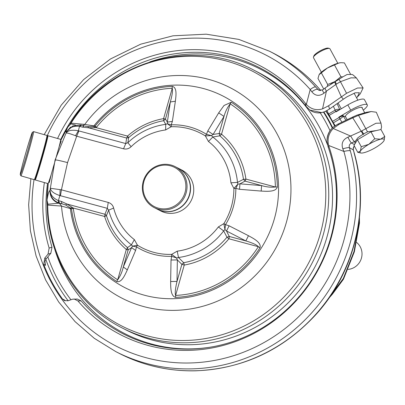 <?xml version="1.0" encoding="UTF-8"?>
<svg xmlns="http://www.w3.org/2000/svg" width="405" height="405" viewBox="0 0 405 405"><rect width="100%" height="100%" fill="white"/><g stroke="black" fill="none" stroke-linecap="round" stroke-linejoin="round"><path stroke-width="0.61" d="M57.556 138.49A151.51 145.982 117.1 0 1 305.37 103.27L306.357 104.424C310.954 109.223 316.351 110.712 322.547 108.874L328.627 105.745L346.558 93.292L357.468 88.012L363.118 87.946L360.232 93.859L357.276 97.073L359.397 92.73L355.185 92.801L347.075 96.749L343.359 99.2L341.293 96.749L334.646 81.987L338.509 79.638A13.421 2.997 151.5 0 0 334.834 81.633L340.878 76.717L342.762 76.894L347.161 74.469C353.742 74.697 351.226 73.366 356.41 77.927L350.993 77.836L340.448 81.683L338.96 79.319L342.762 76.894M338.509 79.638L338.96 79.319M341.066 62.714A13.421 2.997 151.5 0 0 340.873 62.714L338.929 62.993L327.427 68.005L319.12 74.657L317.971 78.443L323.676 88.938M325.412 87.981C324.683 87.703 325.012 88.771 326.41 91.186L335.892 84.448L340.448 81.683L346.558 93.292M341.385 62.704L344.392 62.891L350.614 74.343M334.586 65.144L340.878 76.717M321.378 72.92L327.67 84.493L334.834 81.633A13.421 2.997 151.5 0 0 329.67 85.116L327.286 86.442L327.67 84.493M340.873 62.714A13.421 2.997 151.5 0 0 338.929 62.993A13.421 2.997 151.5 0 0 327.427 68.005A13.421 2.997 151.5 0 0 319.231 74.48A13.421 2.997 151.5 0 0 319.196 74.535M327.286 86.442L322.608 89.951C322 89.576 322.466 90.649 324.01 93.17L326.41 91.186L322.547 108.874M43.73 264.47L45.507 265.376L44.955 261.326L45.811 259.347L50.853 253.252L51.992 247.187L49.142 248.052L48.023 254.148L44.763 258.046L43.73 264.47A162.962 157.013 117.1 0 0 62.451 298.91L64.314 300.53L67.999 300.788L72.51 299.204L77.421 299.037L81.208 300.935L77.861 300.88A151.51 145.982 -62.9 0 0 262.774 328.394A151.51 145.982 -62.9 0 0 329.103 146.929L328.075 146.802A149.541 144.084 117.1 0 1 264.192 326.724A149.541 144.084 117.1 0 1 81.208 300.935M62.451 298.91L64.228 299.816L65.134 300.859M44.185 134.657L61.226 105.153L83.627 79.577L110.484 58.968L140.697 44.175L173.046 35.797L206.206 34.182L238.823 39.407L269.558 51.263A168.713 162.557 117.1 0 1 315.606 86.969L318.775 90.249L322.365 89.859M315.606 86.969C314.66 86.665 312.857 87.515 310.215 89.515L311.809 91.768C315.212 95.99 319.282 96.461 324.01 93.17M354.496 144.565L351.444 143.006C349.566 144.064 348.872 145.618 349.378 147.668L350.315 150.817C349.328 150.447 347.181 150.66 343.88 151.45L342.812 148.807C341.096 143.436 342.807 139.563 347.946 137.199L361.285 131.159L375.926 123.257L380.973 123.115L381.591 127.003L380.963 129.509M34.055 179.618A163.666 157.697 117.1 0 0 200.328 362.379A163.666 157.697 117.1 0 0 343.88 151.45L328.668 145.466C327.144 139.006 328.658 133.351 333.209 128.491L338.833 124.517L352.77 117.86L358.536 115.329L371.193 111.547L366.52 112.266L357.058 115.111L352.983 116.898L352.77 117.86L363.204 134.526M357.468 139.75L353.99 145.39L357.767 152.341L360.369 151.111L361.245 146.696L357.468 139.75L370.96 131.807L380.973 129.509L384.75 136.455L384.142 140.338M347.946 137.199C349.5 140.383 350.669 142.322 351.444 143.006L355.428 141.122L357.615 138.044A13.709 3.063 151.5 0 1 367.806 131.746L376.68 130.511M367.543 131.898L358.536 115.329M332.257 128.02A160.086 154.244 -62.9 0 0 323.484 112.139M330.034 130.673A157.084 151.354 -62.9 0 0 320.228 112.833M328.404 48.19A8.394 1.878 151.5 0 0 328.227 48.124A8.394 1.878 151.5 0 0 320.355 50.757A8.394 1.878 151.5 0 0 313.87 55.925L313.47 57.151A9.35 2.091 151.5 0 0 313.48 57.692L321.378 72.217M362.247 108.236A9.588 2.141 151.5 0 0 362.252 107.634A9.588 2.141 151.5 0 0 358.8 107.72A9.35 2.091 151.5 0 0 346.012 115.248A9.588 2.141 151.5 0 0 345.404 116.792A9.588 2.141 151.5 0 0 345.657 117.025A9.588 2.141 151.5 0 0 345.759 117.065L343.03 115.678A3.832 0.856 151.5 0 0 338.848 117.136L339.061 117.526A3.832 0.567 59.5 0 0 339.901 118.954L341.936 122.178M357.276 97.073L356.577 97.807M329.199 116.012L329.564 115.931M320.77 90.533L319.307 88.862L320.816 90.523M354.147 145.684L353.114 149.577L354.233 152.938C370.094 207.638 355.291 270.864 316.639 313.759C283.611 349.819 243.238 368.839 195.514 370.818C168.657 371.355 143.34 365.599 119.561 353.545A168.713 162.557 -62.9 0 0 299.422 330.338A168.713 162.557 -62.9 0 0 354.016 152.71M334.646 81.987L329.67 85.116M49.142 248.052A151.51 145.982 117.1 0 1 44.368 182.574M305.37 103.27L306.109 106.399A149.541 144.084 -62.9 0 0 60.715 139.624M47.542 183.485A149.541 144.084 -62.9 0 0 51.992 247.187M320.016 90.578L317.702 89.394C316.599 88.958 314.634 89.748 311.809 91.768M343.359 99.2L329.503 109.041L324.764 111.669L321.656 112.615C317.419 113.41 313.51 112.57 309.936 110.089L306.129 106.419M354.532 141.553C353.636 140.97 352.411 139.173 350.846 136.146L333.209 128.491M306.357 104.424L310.215 89.515A163.666 157.697 117.1 0 0 47.182 135.837M328.668 145.466L329.103 146.929M77.861 300.88L74.059 298.961M355.428 141.122L354.775 142.778L355.165 143.492M337.81 63.286L329.913 48.757A9.35 2.091 151.5 0 0 329.67 48.529A9.35 2.091 151.5 0 0 329.467 48.453A9.35 2.091 151.5 0 0 320.699 51.389A9.35 2.091 151.5 0 0 313.47 57.151M361.245 146.696L368.854 144.317L374.736 138.758L380.609 139.193A13.709 3.063 151.5 0 0 368.854 144.317A13.709 3.063 151.5 0 0 360.369 151.111A13.709 3.063 151.5 0 0 360.88 153.009A13.709 3.063 151.5 0 0 363.634 152.781A13.709 3.063 151.5 0 0 375.389 147.658A13.709 3.063 151.5 0 0 383.874 140.864A13.709 3.063 151.5 0 0 384.127 140.373A13.709 3.063 151.5 0 0 380.609 139.193L384.75 136.455M360.88 153.009L357.767 152.341M371.193 111.547L376.321 112.231L380.973 123.115M330.865 129.554C328.268 133.113 326.982 137.093 327.012 141.502C326.82 137.047 328.101 133.063 330.865 129.554L333.183 127.16L337.74 124.188L352.983 116.898M342.812 148.807C346.204 147.84 348.396 147.455 349.378 147.668L353.357 149.875L353.327 147.714L354.279 145.922M327.012 141.502L328.065 146.777M45.811 259.347A160.086 154.244 -62.9 0 0 68.106 300.748M47.846 256.846A157.084 151.354 -62.9 0 0 70.941 299.756M326.035 111.102A160.086 154.244 117.1 0 1 334.803 125.899M356.678 242.484A15.193 14.641 117.1 0 1 361.28 258.663A15.193 14.641 117.1 0 1 348.087 269.401M354.021 251.485L354.365 251.753L359.483 223.15L359.134 222.917L354.021 251.485L343.298 278.518L331.422 294.526M359.513 222.254L359.134 222.917L359.119 220.133M325.863 111.183A160.086 154.244 117.1 0 1 334.616 126.031M354.365 251.753L343.627 278.812L343.298 278.518L343.136 279.663L332.414 294.162L332.788 292.926M66.845 131.382C65.463 132.906 65.787 131.463 67.832 127.054L71.032 123.15L84.772 124.416L95.114 126.071A7.67 0.435 39 0 0 96.496 127.246A104.475 100.663 117.1 0 1 172.241 88.265C172.879 90.502 172.236 95.069 170.318 101.974L167.341 122.138L167.432 123.738L165.751 124.345A67.625 65.159 -62.9 0 0 127.864 142.717L125.752 143.557L78.337 130.774L79.532 126.345L80.646 125.013L81.587 125.251L79.532 126.345C73.806 125.717 69.655 127.332 67.073 131.19L70.181 127.545M55.075 159.96C55.88 159.732 60.036 160.618 67.544 162.607L76.697 136.202L75.517 135.741C69.949 133.554 66.79 132.693 66.045 133.154L55.075 159.96L49.926 190.785C49.076 190.451 48.104 193.575 47.005 200.161L48.271 183.197M75.517 135.741L78.337 130.774C71.989 129.595 67.893 130.39 66.045 133.154L67.073 131.19L72.799 125.935L80.646 125.013M59.008 147.172L61.175 141.087L60.593 140.484M34.87 179.364L35.184 179.931A23.004 0.714 -74 0 0 35.2 179.947L48.003 183.617A23.004 0.714 -74 0 0 51.405 173.902L58.928 147.501A23.004 0.714 -74 0 0 60.684 139.386L47.881 135.715A23.004 0.714 -74 0 0 47.856 135.721L47.289 136.034M48.509 182.64L49.319 182.437L51.263 174.358M143.259 181.354A23.004 22.169 -62.9 0 0 154.219 207.603A23.004 22.169 -62.9 0 0 184.432 197.22A23.004 22.169 -62.9 0 0 175.178 166.642A23.004 22.169 -62.9 0 0 143.259 181.354M143.922 181.475A22.047 21.242 -62.9 0 0 169.518 208.104A22.047 21.242 -62.9 0 0 179.967 171.431A22.047 21.242 -62.9 0 0 143.922 181.475M154.219 207.603L157.53 209.299A23.004 22.169 -62.9 0 0 187.743 198.916A23.004 22.169 -62.9 0 0 178.489 168.338L175.178 166.642M157.646 209.355A23.004 22.169 -62.9 0 0 157.758 209.415A23.004 22.169 -62.9 0 0 187.971 199.032A23.004 22.169 -62.9 0 0 178.716 168.455A23.004 22.169 -62.9 0 0 178.605 168.394M157.758 209.415L160.932 211.04A23.004 22.169 -62.9 0 0 191.145 200.657A23.004 22.169 -62.9 0 0 181.891 170.08L178.716 168.455M67.544 162.607L61.418 189.829L50.347 188.264C50.762 191.125 53.936 193.57 59.869 195.595L58.381 200.602L58.543 202.829C53.055 200.49 50.25 196.43 50.139 190.654L50.139 190.654C50.382 194.876 53.131 198.192 58.381 200.602L58.725 200.708L59.408 203.107L58.543 202.829M46.975 200.495L47.253 205.532L47.689 205.097L61.509 206.064L71.523 208.884A106.419 102.536 -62.9 0 0 116.686 281.505C121.667 283.105 125.175 274.484 127.332 269.867L135.594 250.477L136.485 246.863A7.67 2.045 -57.8 0 1 137.452 245.182L134.369 239.633L131.428 244.838A67.625 65.159 117.1 0 1 108.656 210.139L106.449 215.581L104.966 214.255L66.891 204.009L73.229 208.023L104.611 216.467A2.875 0.552 162.6 0 0 106.449 215.581A72.611 69.959 117.1 0 0 127.499 247.587L131.428 244.838L132.567 246.144L137.452 245.182A64.334 61.985 -62.9 0 0 171.634 254.375L177.213 251.166A61.56 59.312 -62.9 0 0 218.341 226.952L223.859 223.631A64.334 61.985 -62.9 0 0 233.893 188.411L237.856 184.164L235.847 188.376L239.527 189.297L261.184 191.074C266.444 191.322 275.992 192.259 277.329 186.943A106.419 102.536 -62.9 0 0 231.285 102.242L224.036 105.477L218.685 112.884L207.8 130.926L206.459 134.313L211.456 135.584L205.37 135.938L208.459 141.482A61.56 59.312 117.1 0 1 230.916 182.802L233.893 188.411A7.67 0.967 179.8 0 1 235.847 188.376A66.283 63.863 -62.9 0 1 225.509 224.664L223.859 223.631L224.937 229.529L225.509 224.664L229.124 225.813L248.473 235.71C253.074 238.272 261.681 242.494 260 247.759A106.419 102.536 117.1 0 1 175.699 297.386C170.404 296.217 170.733 286.745 170.647 281.521L171.026 260.015L171.7 256.34A7.67 1.807 -92 0 1 171.634 254.375L176.585 257.99L178.494 257.499L177.213 251.166M170.647 281.521L177.005 281.445L177.355 259.934L181.87 264.359L184.255 265.067A2.875 0.623 -100.1 0 0 183.678 262.703L178.494 257.499A67.625 65.159 -62.9 0 0 223.676 230.906L224.937 229.529L226.511 230.997L245.84 240.919C252.624 242.965 256.8 244.893 258.365 246.706A104.475 100.663 117.1 0 1 175.608 295.422C174.859 293.129 175.325 288.471 177.005 281.445L181.87 264.359L183.678 262.703A72.611 69.959 -62.9 0 0 226.972 237.219L223.676 230.906L218.341 226.952M165.615 129.954L165.751 124.345L163.64 120.71A72.611 69.959 -62.9 0 0 128.653 137.639L126.674 138.049L88.599 127.803L96.132 127.636L127.509 136.08A2.875 0.294 -131.3 0 1 128.653 137.639L127.864 142.717L131.124 146.681C129.013 148.726 126.481 149.435 123.53 148.807L125.752 143.557L126.674 138.049A2.875 0.754 -74.9 0 0 127.509 136.08L127.509 136.08A74.884 72.151 -62.9 0 1 163.595 118.624L165.448 119.06L163.64 120.71A2.875 0.623 -100.1 0 0 163.595 118.624L172.241 88.265A7.67 1.797 87.3 0 1 172.272 86.361C177.4 87.445 175.927 96.334 175.37 101.23L172.363 121.394L171.244 124.836L167.432 123.738L171.194 126.74A64.334 61.985 117.1 0 1 205.37 135.938A7.67 2.045 122.2 0 1 206.459 134.313A66.283 63.863 117.1 0 0 171.244 124.836L171.194 126.74L165.615 129.954A61.56 59.312 -62.9 0 0 131.124 146.681M123.53 148.807L76.697 136.202L78.914 130.952M135.594 250.477L131.595 247.622L132.567 246.144L136.485 246.863A66.283 63.863 -62.9 0 0 171.7 256.34L176.585 257.99L177.355 259.934L171.026 260.015M175.699 297.386A7.67 1.797 87.3 0 1 175.608 295.422L184.255 265.067A74.884 72.151 -62.9 0 0 228.906 238.778L226.972 237.219L229.265 236.459L226.511 230.997L229.124 225.813M260 247.759L258.365 246.706L228.906 238.778A2.875 0.754 -74.9 0 0 229.265 236.459L245.84 240.919L248.473 235.71M84.949 126.112L87.92 126.573L93.747 126.335L93.97 125.778A107.619 103.69 117.1 0 1 258.866 126.897A107.619 103.69 117.1 0 1 212.387 290.061A107.619 103.69 117.1 0 1 70.379 208.6L70.485 207.998L72.272 207.279M94.912 127.793L93.747 126.335L95.114 126.071A106.419 102.536 117.1 0 1 172.272 86.361M175.37 101.23L170.318 101.974L165.448 119.06L167.341 122.138L172.363 121.394M80.58 125.008L72.799 125.93M82.99 125.616L84.772 124.416A118.326 114.007 -62.9 0 1 268.277 120.062A118.326 114.007 -62.9 0 1 216.584 301.522A118.326 114.007 -62.9 0 1 61.509 206.064L59.53 203.411L61.97 203.801L65.59 204.96L71.341 208.707L73.229 208.023L73.34 208.545A104.475 100.663 -62.9 0 0 117.673 279.835C120.219 276.286 122.097 272.008 123.307 266.996L128.172 249.91L127.499 247.587A2.875 0.749 130.5 0 1 126.32 249.475L128.172 249.91L131.595 247.622L123.307 266.996L127.332 269.867M94.861 126.137L96.132 127.636L96.496 127.246M75.527 125.034L70.84 123.889L70.799 123.49M58.725 200.708L61.287 201.396L61.97 203.801L59.408 203.107L47.957 204.211L47.005 200.161L47.507 203.507M332.611 127.671A160.086 154.244 -62.9 0 0 323.873 112.008M47.188 204.1L47.689 205.097A143.188 137.963 117.1 0 0 232.961 330.946A143.188 137.963 117.1 0 0 296.521 107.831A143.188 137.963 117.1 0 0 71.032 123.15L71.209 123.069M47.957 204.211L47.668 204.682M218.685 112.884L224.011 116.422L213.096 134.45L219.145 133.508L221.53 134.212A2.875 0.749 130.5 0 1 219.819 135.827A72.611 69.959 117.1 0 1 243.461 179.324L237.492 182.402L237.856 184.164L239.942 183.84L261.605 185.581C266.45 187.034 271.036 187.505 275.375 186.999A104.475 100.663 -62.9 0 0 230.177 103.852C227.443 107.305 225.388 111.491 224.011 116.422L219.145 133.508L219.819 135.827L212.817 137.006L208.459 141.482M231.285 102.242A7.67 2.04 -57 0 0 230.177 103.852L221.53 134.212A74.884 72.151 117.1 0 1 245.916 179.076A2.875 0.754 105.1 0 1 245.025 181.121L243.461 179.324A2.875 0.456 172 0 0 245.916 179.076L275.375 186.999L277.329 186.943M65.59 204.96L66.891 204.009L61.287 201.396M71.341 208.707L73.34 208.545M207.8 130.926L213.096 134.45L211.456 135.584L212.817 137.006A67.625 65.159 117.1 0 1 237.492 182.402L230.916 182.802M134.369 239.633A61.56 59.312 117.1 0 1 113.638 208.054L108.656 210.139L107.3 208.332L104.966 214.255A2.875 0.754 105.1 0 1 104.611 216.467L104.611 216.467A74.884 72.151 117.1 0 0 126.32 249.475L117.673 279.835A7.67 2.04 -57 0 0 116.686 281.505M60.704 140.601A143.912 138.662 117.1 0 1 67.832 127.054L70.84 123.889M87.92 126.573L88.599 127.803L82.443 127.119L84.149 125.94M261.184 191.074L261.605 185.581L245.025 181.121L239.942 183.84L239.527 189.297M49.926 190.785C50.038 197.053 53.045 201.244 58.948 203.361L59.53 203.411M60.163 189.641L59.869 195.595L60.461 195.726L61.418 189.829L108.257 202.434L107.3 208.332L60.461 195.726M35.2 179.947A23.004 0.714 -74 0 0 42.226 158.026A23.004 0.714 -74 0 0 47.881 135.715M20.25 174.651L20.908 175.836A23.004 0.714 -74 0 0 20.923 175.856L34.278 179.683A23.004 0.714 -74 0 0 34.303 179.678L34.896 179.349A22.528 0.699 -74 0 0 41.75 157.889A22.528 0.699 -74 0 0 47.304 136.06L46.975 135.467A23.004 0.714 -74 0 0 46.96 135.452L33.605 131.625A23.004 0.714 -74 0 0 33.58 131.63L32.395 132.283A22.047 0.683 -74 0 0 26.33 151.05A22.047 0.683 -74 0 0 20.285 174.003A22.047 0.683 -74 0 0 20.25 174.651A22.047 0.683 -74 0 0 26.998 153.662A22.047 0.683 -74 0 0 32.395 132.283M34.303 179.678A23.004 0.714 -74 0 0 41.305 157.763A23.004 0.714 -74 0 0 46.975 135.467M20.923 175.856A23.004 0.714 -74 0 0 27.95 153.935A23.004 0.714 -74 0 0 33.605 131.625M370.96 131.807L374.736 138.758M363.265 110.109A14.858 3.321 151.5 0 0 367.289 104.875L364.434 99.62A14.858 3.321 151.5 0 0 347.839 104.905L350.695 110.16L338.848 117.136M339.101 110.054A3.832 0.856 151.5 0 0 335.78 111.491L335.993 111.881L347.839 104.905M327.058 110.57L328.576 113.997A3.832 0.567 59.5 0 0 329.245 115.339L332.525 121.373A3.832 0.567 59.5 0 0 333.366 122.801L335.163 125.651M367.289 104.875A14.858 3.321 151.5 0 0 350.695 110.16M333.396 106.277L335.112 110.15A3.832 0.567 59.5 0 0 335.78 111.491L329.245 115.339M339.628 109.74A3.832 2.339 156.1 0 0 335.112 110.15L328.576 113.997M337.122 103.629L339.79 109.644M64.628 300.373A162.962 157.013 117.1 0 1 64.228 299.816M350.315 150.817A168.713 162.557 117.1 0 1 295.721 328.45A168.713 162.557 117.1 0 1 115.86 351.651L94.254 338.291L75.046 321.605L58.7 301.998L45.613 279.951L36.106 256L30.4 230.728L28.644 204.758L30.861 178.701M44.763 258.046L46.226 258.79M363.705 134.217L361.837 130.881M50.853 253.252L48.023 254.148M45.031 264.151A162.962 157.013 -62.9 0 0 45.507 265.376M335.148 81.678L336.408 84.098M319.307 88.862A168.713 162.557 -62.9 0 0 273.259 53.156C290.856 62.193 306.256 74.135 319.459 88.978M321.656 112.615L309.936 110.089M328.627 105.745L329.503 109.041M54.452 248.295A148.61 143.188 -62.9 0 0 210.114 347.212M327.463 144.712A148.61 143.188 -62.9 0 0 149.825 61.919M338.833 124.517L337.74 124.188M47.005 200.161A143.912 138.662 117.1 0 1 48.296 183.146M113.638 208.054C112.914 205.244 111.122 203.371 108.257 202.434M79.881 126.431L82.443 127.119M254.102 70.273A144.747 139.467 117.1 0 1 312.326 262.663A144.747 139.467 117.1 0 1 122.234 327.994L126.036 329.938A144.747 139.467 -62.9 0 0 316.128 264.607A144.747 139.467 -62.9 0 0 257.904 72.217L254.102 70.273C192.633 37.052 108.262 61.444 70.784 122.897L70.065 123.94M343.03 115.678L345.905 120.285M332.525 121.373L339.061 117.526A3.832 0.856 151.5 0 1 343.243 116.068A3.832 0.785 147.7 0 1 339.901 118.954L333.366 122.801M364.637 112.636L361.746 107.315M357.853 100.156L354.071 93.196M347.176 119.677L345.364 116.346M341.253 108.783L338.084 102.946M115.86 351.651L119.561 353.545M269.558 51.263L273.259 53.156M353.357 149.875L354.233 152.938M329.138 297.888L332.414 294.162M343.627 278.812L343.136 279.668M359.483 223.15L359.422 217.571M70.171 127.55L70.946 126.983M60.699 140.596L67.878 126.962M47.253 205.532C47.618 256.78 77.446 305.628 122.234 327.994M84.043 125.899L81.481 125.211M363.118 87.946L356.41 77.927M328.227 48.124L329.467 48.453"/></g></svg>
